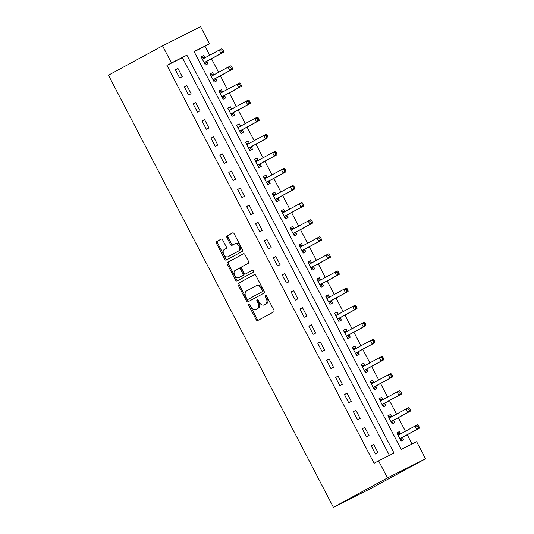 <?xml version="1.0" encoding="UTF-8"?>
<svg xmlns="http://www.w3.org/2000/svg" width="534" height="534" viewBox="0 0 534 534"><rect width="100%" height="100%" fill="white"/><g stroke="black" fill="none" stroke-linecap="round" stroke-linejoin="round"><path stroke-width="0.8" d="M248.877 304.14A1.061 0.708 -116.7 0 0 248.751 305.415L256.173 319.679A1.515 1.008 -116.7 0 0 257.742 320.547L273.688 311.889A1.515 1.008 -116.7 0 0 273.869 310.067L266.446 295.803A1.061 0.708 -116.7 0 0 265.351 295.195A1.061 0.708 -116.7 0 0 265.338 295.202A1.061 0.708 -116.7 0 0 265.211 296.477L266.172 298.319A4.839 3.224 -116.7 0 1 265.572 304.153L264.25 304.874A4.839 3.224 -116.7 0 1 264.19 304.907A4.839 3.224 -116.7 0 1 259.177 302.117L258.216 300.275A1.061 0.708 -116.7 0 0 257.121 299.661A1.061 0.708 -116.7 0 0 256.981 300.949L257.942 302.791A4.839 3.224 -116.7 0 1 257.341 308.625L256.02 309.346A4.839 3.224 -116.7 0 1 255.96 309.38A4.839 3.224 -116.7 0 1 250.947 306.589L249.992 304.74A1.061 0.708 -116.7 0 0 248.891 304.133A1.061 0.708 -116.7 0 0 248.877 304.14M249.612 304.273A1.061 0.708 -116.7 0 0 249.778 304.901L257.201 319.158A1.515 1.008 -116.7 0 0 258.576 320.093M266.065 295.335A1.061 0.708 -116.7 0 0 266.239 295.963L267.2 297.805L266.172 298.319M257.842 299.808A1.061 0.708 -116.7 0 0 258.009 300.428L258.97 302.277L257.942 302.791M222.691 239.986A1.515 1.008 -116.7 0 0 221.129 239.112A1.515 1.008 -116.7 0 0 221.109 239.125L216.637 241.548A1.515 1.008 -116.7 0 0 216.45 243.377L224.701 259.21A1.515 1.008 -116.7 0 0 226.262 260.085A1.515 1.008 -116.7 0 0 226.282 260.071L242.209 251.421A1.515 1.008 -116.7 0 0 242.396 249.598L234.152 233.765A1.515 1.008 -116.7 0 0 232.584 232.891A1.515 1.008 -116.7 0 0 232.57 232.904L227.17 235.834A1.515 1.008 -116.7 0 0 226.983 237.657L230.514 244.432A1.515 1.008 -116.7 0 0 232.076 245.306L234.773 243.844A4.045 2.69 -116.7 0 1 234.82 243.818A4.045 2.69 -116.7 0 1 239.025 246.181A4.045 2.69 -116.7 0 1 238.511 251.02L228.025 256.714A4.045 2.69 -116.7 0 1 227.971 256.741A4.045 2.69 -116.7 0 1 223.766 254.371A4.045 2.69 -116.7 0 1 224.287 249.538L226.036 248.584A1.515 1.008 -116.7 0 0 226.222 246.761L222.691 239.986M389.433 455.375L182.374 57.619L166.948 65.375L171.454 62.932L162.556 45.837L108.462 75.214L333.396 507.3L371.444 488.163L425.538 458.786L416.64 441.691L401.214 449.454L194.076 51.551L209.502 43.795L200.604 26.7L162.556 45.837M166.948 65.375L374.08 463.278L378.586 460.835L387.484 477.923L333.396 507.3M238.371 283.294A1.515 1.008 -116.7 0 0 238.184 285.116L246.428 300.956A1.515 1.008 -116.7 0 0 247.99 301.823A1.515 1.008 -116.7 0 0 248.01 301.817L263.936 293.166A1.515 1.008 -116.7 0 0 264.123 291.344L255.879 275.504A1.515 1.008 -116.7 0 0 254.317 274.63A1.515 1.008 -116.7 0 0 254.297 274.643L239.399 282.773A1.515 1.008 -116.7 0 0 239.212 284.595L247.456 300.435A1.515 1.008 -116.7 0 0 248.831 301.37M243.644 253.697L228.532 261.907A1.515 1.008 -116.7 0 0 228.345 263.729L236.589 279.562L235.561 280.083L227.317 264.243A1.515 1.008 -116.7 0 1 227.504 262.421L243.431 253.77A1.515 1.008 -116.7 0 1 243.451 253.763A1.515 1.008 -116.7 0 1 245.019 254.631L248.544 261.413A1.515 1.008 -116.7 0 1 248.357 263.235L241.895 266.74A1.515 1.008 -116.7 0 0 241.715 268.562L244.051 273.061A1.515 1.008 -116.7 0 0 245.62 273.935A1.515 1.008 -116.7 0 0 245.633 273.922L252.362 270.271A1.061 0.708 -116.7 0 1 252.375 270.264L252.362 270.271M235.561 280.083A1.515 1.008 -116.7 0 0 237.129 280.951A1.515 1.008 -116.7 0 0 237.149 280.944L253.343 272.146A1.061 0.708 -116.7 0 0 253.476 270.885A1.061 0.708 -116.7 0 0 252.375 270.264M377.979 452.692L373.707 444.488L371.137 445.783L375.409 453.987L377.979 452.692M369.081 435.604L364.809 427.4L362.239 428.689L366.511 436.892L369.081 435.604M360.183 418.509L355.911 410.306L353.341 411.601L357.613 419.804L360.183 418.509M351.285 401.414L347.013 393.211L344.443 394.506L348.715 402.709L351.285 401.414M342.387 384.326L338.115 376.123L335.546 377.411L339.818 385.621L342.387 384.326M333.49 367.232L329.218 359.028L326.648 360.323L330.92 368.527L333.49 367.232M324.592 350.144L320.32 341.94L317.75 343.228L322.022 351.432L324.592 350.144M315.694 333.049L311.422 324.846L308.852 326.141L313.124 334.344L315.694 333.049M306.796 315.954L302.524 307.751L299.954 309.046L304.226 317.249L306.796 315.954M297.899 298.866L293.627 290.663L291.057 291.951L295.329 300.161L297.899 298.866M289.001 281.772L284.729 273.568L282.159 274.863L286.431 283.067L289.001 281.772M280.103 264.684L275.831 256.48L273.261 257.768L277.533 265.972L280.103 264.684M271.205 247.589L266.933 239.386L264.363 240.68L268.635 248.884L271.205 247.589M262.307 230.494L258.035 222.291L255.466 223.586L259.738 231.789L262.307 230.494M253.41 213.406L249.138 205.203L246.568 206.491L250.84 214.701L253.41 213.406M244.512 196.312L240.247 188.108L237.67 189.403L241.942 197.607L244.512 196.312M235.614 179.224L231.349 171.02L228.772 172.308L233.044 180.512L235.614 179.224M226.716 162.129L222.451 153.925L219.874 155.22L224.147 163.424L226.716 162.129M217.819 145.034L213.553 136.831L210.977 138.126L215.249 146.329L217.819 145.034M208.921 127.946L204.656 119.743L202.086 121.031L206.351 129.241L208.921 127.946M200.03 110.852L195.758 102.648L193.188 103.943L197.453 112.147L200.03 110.852M191.132 93.764L186.86 85.56L184.29 86.848L188.555 95.052L191.132 93.764M182.234 76.669L177.962 68.465L175.392 69.76L179.658 77.964L182.234 76.669M412.054 444.001L407.248 434.763M405.426 431.258L398.351 417.668M396.528 414.17L389.453 400.573M387.631 397.076L380.555 383.485M378.733 379.988L371.657 366.391M369.835 362.893L362.76 349.303M360.937 345.798L353.862 332.208M352.039 328.71L344.964 315.113M343.142 311.616L336.066 298.025M334.244 294.528L327.168 280.931M325.346 277.433L318.271 263.843M316.448 260.338L309.373 246.748M307.551 243.25L300.475 229.653M298.653 226.156L291.577 212.565M289.755 209.068L282.68 195.471M280.857 191.973L273.782 178.383M271.96 174.878L264.884 161.288M263.062 157.79L255.986 144.193M254.164 140.696L247.088 127.105M245.266 123.608L238.191 110.011M236.368 106.513L229.293 92.923M227.471 89.418L220.395 75.828M218.573 72.33L211.497 58.733M209.682 55.236L204.996 46.238L194.149 51.691M400.573 433.782L399.419 431.559L396.842 432.854L401.114 441.057L403.684 439.762L402.529 437.54M391.676 416.694L390.521 414.464L387.944 415.759L392.216 423.963L394.786 422.668L393.631 420.445M382.778 399.599L381.623 397.376L379.047 398.664L383.319 406.875L385.888 405.58L384.734 403.357M373.88 382.504L372.725 380.281L370.149 381.576L374.421 389.78L376.991 388.485L375.836 386.262M364.982 365.416L363.828 363.193L361.258 364.482L365.523 372.685L368.093 371.397L366.938 369.168M356.085 348.322L354.93 346.099L352.36 347.394L356.625 355.597L359.202 354.302L358.04 352.08M347.187 331.234L346.032 329.004L343.462 330.299L347.727 338.503L350.304 337.208L349.143 334.985M338.289 314.139L337.134 311.916L334.564 313.204L338.83 321.415L341.406 320.12L340.245 317.897M329.391 297.044L328.236 294.821L325.667 296.116L329.932 304.32L332.508 303.025L331.347 300.802M320.493 279.956L319.339 277.727L316.769 279.022L321.041 287.225L323.611 285.937L322.449 283.708M311.596 262.861L310.441 260.639L307.871 261.934L312.143 270.137L314.713 268.842L313.551 266.62M302.698 245.773L301.543 243.544L298.973 244.839L303.245 253.043L305.815 251.748L304.654 249.525M293.8 228.679L292.645 226.456L290.075 227.744L294.347 235.948L296.917 234.66L295.756 232.437M284.902 211.584L283.748 209.361L281.178 210.656L285.45 218.86L288.02 217.565L286.858 215.342M276.005 194.496L274.85 192.267L272.28 193.562L276.552 201.765L279.122 200.477L277.96 198.248M267.113 177.401L265.952 175.179L263.382 176.474L267.654 184.677L270.224 183.382L269.063 181.159M258.216 160.313L257.054 158.084L254.484 159.379L258.756 167.583L261.326 166.288L260.165 164.065M249.318 143.219L248.156 140.996L245.587 142.284L249.859 150.488L252.428 149.2L251.267 146.977M240.42 126.124L239.259 123.901L236.689 125.196L240.961 133.4L243.531 132.105L242.376 129.882M231.522 109.036L230.361 106.807L227.791 108.102L232.063 116.305L234.633 115.017L233.478 112.787M222.625 91.941L221.463 89.719L218.893 91.014L223.165 99.217L225.735 97.922L224.58 95.699M213.727 74.847L212.565 72.624L209.996 73.919L214.267 82.123L216.837 80.828L215.683 78.605M204.829 57.759L203.668 55.536L201.098 56.824L205.37 65.028L207.94 63.74L206.785 61.517M204.996 46.238L209.502 43.795M378.586 460.835L394.012 453.072L186.88 55.169L171.454 62.932M387.484 477.923L425.538 458.786M182.374 57.619L186.88 55.169M399.419 431.559L396.889 432.934M390.521 414.464L387.991 415.839M381.623 397.376L379.093 398.744M372.725 380.281L370.195 381.656M363.828 363.193L361.298 364.562M354.93 346.099L352.4 347.474M346.032 329.004L343.502 330.379M337.134 311.916L334.604 313.284M328.236 294.821L325.707 296.196M319.339 277.727L316.809 279.102M310.441 260.639L307.911 262.014M301.543 243.544L299.013 244.919M292.645 226.456L290.116 227.824M283.748 209.361L281.218 210.736M274.85 192.267L272.32 193.642M265.952 175.179L263.422 176.554M257.054 158.084L254.524 159.459M248.156 140.996L245.627 142.364M239.259 123.901L236.729 125.276M230.361 106.807L227.831 108.182M221.463 89.719L218.933 91.094M212.565 72.624L210.036 73.999M203.668 55.536L201.138 56.904M373.707 444.488L371.177 445.863M364.809 427.4L362.279 428.769M355.911 410.306L353.381 411.681M347.013 393.211L344.483 394.586M338.115 376.123L335.586 377.498M329.218 359.028L326.688 360.403M320.32 341.94L317.79 343.309M311.422 324.846L308.892 326.221M302.524 307.751L299.995 309.126M293.627 290.663L291.097 292.038M284.729 273.568L282.199 274.943M275.831 256.48L273.308 257.849M266.933 239.386L264.41 240.761M258.035 222.291L255.512 223.666M249.138 205.203L246.615 206.571M240.247 188.108L237.717 189.483M231.349 171.02L228.819 172.389M222.451 153.925L219.921 155.301M213.553 136.831L211.023 138.206M204.656 119.743L202.126 121.111M195.758 102.648L193.228 104.023M186.86 85.56L184.33 86.929M177.962 68.465L175.432 69.841M256.927 308.886A4.839 3.224 -116.7 0 0 256.988 308.859A4.839 3.224 -116.7 0 0 257.048 308.826L256.02 309.346M258.97 302.277A4.839 3.224 -116.7 0 1 258.376 308.105L257.048 308.826M265.158 304.42A4.839 3.224 -116.7 0 0 265.218 304.387A4.839 3.224 -116.7 0 0 265.278 304.36L264.25 304.874M267.2 297.805A4.839 3.224 -116.7 0 1 266.599 303.639L265.278 304.36M254.504 274.569L239.399 282.773M246.895 298.806A1.061 0.708 -116.7 0 0 247.99 299.414A1.061 0.708 -116.7 0 0 248.003 299.407L261.987 291.811A1.061 0.708 -116.7 0 0 262.121 290.536L261.106 288.594A4.839 3.224 -116.7 0 0 256.1 285.803A4.839 3.224 -116.7 0 0 256.04 285.837L246.481 291.023A4.839 3.224 -116.7 0 0 245.887 296.857L246.895 298.806M247.99 299.414L249.024 298.893A1.061 0.708 -116.7 0 0 249.024 298.893A1.061 0.708 -116.7 0 0 249.031 298.886L248.003 299.407M256.16 285.777L257.068 285.316A4.839 3.224 -116.7 0 1 257.128 285.283A4.839 3.224 -116.7 0 1 262.134 288.073L263.149 290.022A1.061 0.708 -116.7 0 1 263.015 291.297L249.031 298.886M245.62 273.935L246.648 273.415A1.515 1.008 -116.7 0 0 246.648 273.415A1.515 1.008 -116.7 0 0 246.668 273.408L252.542 270.217M235.194 270.384A4.045 2.69 -116.7 0 0 234.68 275.224A4.045 2.69 -116.7 0 0 238.885 277.587A4.045 2.69 -116.7 0 0 238.932 277.56L242.63 275.557A1.515 1.008 -116.7 0 0 242.816 273.735L240.474 269.236A1.515 1.008 -116.7 0 0 238.912 268.368A1.515 1.008 -116.7 0 0 238.892 268.375L235.194 270.384M239.859 277.099A4.045 2.69 -116.7 0 0 239.913 277.073A4.045 2.69 -116.7 0 0 239.96 277.046L238.932 277.56M238.925 268.355L239.92 267.861A1.515 1.008 -116.7 0 1 239.94 267.848A1.515 1.008 -116.7 0 1 241.501 268.722L243.844 273.214A1.515 1.008 -116.7 0 1 243.658 275.037L239.96 277.046M236.589 279.562A1.515 1.008 -116.7 0 0 237.964 280.497M228.952 256.247A4.045 2.69 -116.7 0 0 229.006 256.227A4.045 2.69 -116.7 0 0 229.053 256.2L228.025 256.714M234.873 243.791L235.801 243.324A4.045 2.69 -116.7 0 1 235.848 243.297A4.045 2.69 -116.7 0 1 240.06 245.667A4.045 2.69 -116.7 0 1 239.539 250.506L229.053 256.2M232.777 232.831L228.198 235.314A1.515 1.008 -116.7 0 0 228.011 237.136L231.542 243.918A1.515 1.008 -116.7 0 0 232.917 244.852M221.316 239.052L217.665 241.034A1.515 1.008 -116.7 0 0 217.485 242.857L225.728 258.696A1.515 1.008 -116.7 0 0 227.104 259.631M400.8 440.45L402.609 437.406A1.542 1.028 63.3 0 1 402.89 437.126L419.297 428.215L416.727 429.51L414.951 426.092L398.544 434.996A1.542 1.028 63.3 0 1 398.524 435.01A1.542 1.028 63.3 0 1 398.15 435.083L398.004 435.076M397.243 433.615L400.727 433.788L398.15 435.083M399.959 438.828L400.033 438.701A1.542 1.028 63.3 0 1 400.32 438.421L416.727 429.51L418.135 427.46L419.163 426.94L418.456 425.571L417.428 426.092L418.135 427.46M417.428 426.092L414.951 426.092L417.521 424.797L418.456 425.571M419.163 426.94L419.297 428.215M391.909 423.355L393.712 420.311A1.542 1.028 63.3 0 1 393.992 420.031L410.399 411.12L407.829 412.415L406.054 408.997L389.646 417.908A1.542 1.028 63.3 0 1 389.626 417.915A1.542 1.028 63.3 0 1 389.253 417.989L389.106 417.982M388.345 416.52L391.829 416.7L389.253 417.989M391.062 421.74L391.135 421.606A1.542 1.028 63.3 0 1 391.422 421.326L407.829 412.415L409.238 410.366L410.266 409.845L409.558 408.483L408.53 408.997L409.238 410.366M408.53 408.997L406.054 408.997L408.623 407.702L409.558 408.483M410.266 409.845L410.399 411.12M383.005 406.267L384.814 403.223A1.542 1.028 63.3 0 1 385.094 402.943L401.501 394.032L398.931 395.32L397.156 391.903L380.749 400.814A1.542 1.028 63.3 0 1 380.729 400.827A1.542 1.028 63.3 0 1 380.355 400.901L380.208 400.894M379.447 399.432L382.931 399.606L380.355 400.901M382.164 404.645L382.237 404.518A1.542 1.028 63.3 0 1 382.524 404.231L398.931 395.32L400.34 393.271L401.368 392.757L400.66 391.389L399.632 391.903L400.34 393.271M399.632 391.903L397.156 391.903L399.726 390.614L400.66 391.389M401.368 392.757L401.501 394.032M374.107 389.179L375.916 386.129A1.542 1.028 63.3 0 1 376.196 385.848L392.603 376.937L390.034 378.232L388.258 374.815L371.851 383.726A1.542 1.028 63.3 0 1 371.831 383.732A1.542 1.028 63.3 0 1 371.464 383.806L371.31 383.799M370.549 382.337L374.034 382.511L371.464 383.806M373.266 387.557L373.346 387.424A1.542 1.028 63.3 0 1 373.626 387.143L390.034 378.232L391.442 376.183L392.477 375.662L391.762 374.294L390.734 374.815L391.442 376.183M390.734 374.815L388.258 374.815L390.828 373.52L391.762 374.294M392.477 375.662L392.603 376.937M365.209 372.085L367.018 369.041A1.542 1.028 63.3 0 1 367.299 368.754L383.706 359.849L381.136 361.138L379.36 357.72L362.953 366.631A1.542 1.028 63.3 0 1 362.933 366.644A1.542 1.028 63.3 0 1 362.566 366.718L362.412 366.704M361.651 365.249L365.136 365.423L362.566 366.718M364.368 370.462L364.448 370.329A1.542 1.028 63.3 0 1 364.729 370.049L381.136 361.138L382.544 359.088L383.579 358.574L382.865 357.206L381.837 357.72L382.544 359.088M381.837 357.72L379.36 357.72L381.93 356.425L382.865 357.206M383.579 358.574L383.706 359.849M356.311 354.99L358.12 351.946A1.542 1.028 63.3 0 1 358.401 351.666L374.815 342.755L372.238 344.05L370.462 340.632L354.055 349.536A1.542 1.028 63.3 0 1 354.035 349.55A1.542 1.028 63.3 0 1 353.668 349.623L353.515 349.616M352.754 348.155L356.238 348.328L353.668 349.623M355.47 353.368L355.551 353.241A1.542 1.028 63.3 0 1 355.831 352.961L372.238 344.05L373.653 342L374.681 341.48L373.967 340.111L372.939 340.632L373.653 342M372.939 340.632L370.462 340.632L373.032 339.337L373.967 340.111M374.681 341.48L374.815 342.755M347.42 337.895L349.223 334.851A1.542 1.028 63.3 0 1 349.503 334.571L365.917 325.66L363.34 326.955L361.565 323.537L345.158 332.448A1.542 1.028 63.3 0 1 345.138 332.455A1.542 1.028 63.3 0 1 344.77 332.528L344.617 332.522M343.856 331.06L347.34 331.24L344.77 332.528M346.573 336.28L346.653 336.146A1.542 1.028 63.3 0 1 346.933 335.866L363.34 326.955L364.755 324.906L365.783 324.385L365.069 323.023L364.041 323.537L364.755 324.906M364.041 323.537L361.565 323.537L364.135 322.242L365.069 323.023M365.783 324.385L365.917 325.66M338.516 320.807L340.325 317.763A1.542 1.028 63.3 0 1 340.612 317.483L357.019 308.572L354.442 309.86L352.667 306.443L336.26 315.354A1.542 1.028 63.3 0 1 336.24 315.367A1.542 1.028 63.3 0 1 335.873 315.44L335.719 315.434M334.958 313.972L338.443 314.146L335.873 315.44M337.675 319.185L337.755 319.058A1.542 1.028 63.3 0 1 338.035 318.771L354.442 309.86L355.858 307.811L356.886 307.297L356.171 305.929L355.143 306.443L355.858 307.811M355.143 306.443L352.667 306.443L355.237 305.154L356.171 305.929M356.886 307.297L357.019 308.572M329.618 303.719L331.427 300.669A1.542 1.028 63.3 0 1 331.714 300.388L348.121 291.477L345.545 292.772L343.769 289.355L327.362 298.266A1.542 1.028 63.3 0 1 327.342 298.272A1.542 1.028 63.3 0 1 326.975 298.346L326.821 298.339M326.06 296.877L329.545 297.051L326.975 298.346M328.777 302.097L328.857 301.964A1.542 1.028 63.3 0 1 329.138 301.683L345.545 292.772L346.96 290.723L347.988 290.202L347.274 288.834L346.246 289.355L346.96 290.723M346.246 289.355L343.769 289.355L346.339 288.06L347.274 288.834M347.988 290.202L348.121 291.477M320.72 286.624L322.529 283.581A1.542 1.028 63.3 0 1 322.816 283.294L339.224 274.389L336.654 275.678L334.871 272.26L318.464 281.171A1.542 1.028 63.3 0 1 318.444 281.184A1.542 1.028 63.3 0 1 318.077 281.258L317.924 281.244M317.163 279.789L320.647 279.963L318.077 281.258M319.879 285.002L319.959 284.869A1.542 1.028 63.3 0 1 320.24 284.589L336.654 275.678L338.062 273.628L339.09 273.114L338.376 271.746L337.348 272.26L338.062 273.628M337.348 272.26L334.871 272.26L337.441 270.965L338.376 271.746M339.09 273.114L339.224 274.389M311.823 269.53L313.632 266.486A1.542 1.028 63.3 0 1 313.919 266.206L330.326 257.295L327.756 258.589L325.974 255.172L309.566 264.076A1.542 1.028 63.3 0 1 309.546 264.09A1.542 1.028 63.3 0 1 309.179 264.163L309.026 264.156M308.265 262.695L311.749 262.868L309.179 264.163M310.982 267.908L311.062 267.781A1.542 1.028 63.3 0 1 311.342 267.501L327.756 258.589L329.164 256.54L330.192 256.02L329.478 254.651L328.45 255.172L329.164 256.54M328.45 255.172L325.974 255.172L328.543 253.877L329.478 254.651M330.192 256.02L330.326 257.295M302.932 252.442L304.734 249.391A1.542 1.028 63.3 0 1 305.021 249.111L321.428 240.2L318.858 241.495L317.076 238.077L300.669 246.988A1.542 1.028 63.3 0 1 300.649 246.995A1.542 1.028 63.3 0 1 300.282 247.068L300.128 247.062M299.367 245.6L302.851 245.78L300.282 247.068M302.084 250.82L302.164 250.686A1.542 1.028 63.3 0 1 302.444 250.406L318.858 241.495L320.267 239.446L321.294 238.925L320.58 237.563L319.552 238.077L320.267 239.446M319.552 238.077L317.076 238.077L319.646 236.782L320.58 237.563M321.294 238.925L321.428 240.2M294.034 235.347L295.836 232.303A1.542 1.028 63.3 0 1 296.123 232.023L312.53 223.112L309.96 224.4L308.178 220.983L291.771 229.894A1.542 1.028 63.3 0 1 291.751 229.907A1.542 1.028 63.3 0 1 291.384 229.98L291.23 229.974M290.469 228.512L293.954 228.686L291.384 229.98M293.186 233.725L293.266 233.598A1.542 1.028 63.3 0 1 293.553 233.311L309.96 224.4L311.369 222.351L312.397 221.837L311.682 220.469L310.654 220.983L311.369 222.351M310.654 220.983L308.178 220.983L310.748 219.694L311.682 220.469M312.397 221.837L312.53 223.112M285.136 218.259L286.938 215.209A1.542 1.028 63.3 0 1 287.225 214.928L303.632 206.017L301.063 207.312L299.28 203.895L282.873 212.806A1.542 1.028 63.3 0 1 282.853 212.812A1.542 1.028 63.3 0 1 282.486 212.886L282.332 212.879M281.572 211.417L285.056 211.591L282.486 212.886M284.288 216.637L284.368 216.504A1.542 1.028 63.3 0 1 284.655 216.223L301.063 207.312L302.471 205.263L303.499 204.742L302.785 203.374L301.757 203.895L302.471 205.263M301.757 203.895L299.28 203.895L301.85 202.6L302.785 203.374M303.499 204.742L303.632 206.017M276.238 201.164L278.04 198.121A1.542 1.028 63.3 0 1 278.327 197.834L294.735 188.923L292.165 190.217L290.383 186.8L273.975 195.711A1.542 1.028 63.3 0 1 273.955 195.724A1.542 1.028 63.3 0 1 273.588 195.798L273.435 195.784M272.674 194.329L276.158 194.503L273.588 195.798M275.39 199.542L275.471 199.409A1.542 1.028 63.3 0 1 275.758 199.129L292.165 190.217L293.573 188.168L294.601 187.654L293.887 186.286L292.859 186.8L293.573 188.168M292.859 186.8L290.383 186.8L292.952 185.505L293.887 186.286M294.601 187.654L294.735 188.923M267.34 184.07L269.143 181.026A1.542 1.028 63.3 0 1 269.43 180.746L285.837 171.835L283.267 173.129L281.485 169.705L265.078 178.616A1.542 1.028 63.3 0 1 265.058 178.63A1.542 1.028 63.3 0 1 264.69 178.703L264.537 178.696M263.776 177.235L267.26 177.408L264.69 178.703M266.493 182.448L266.573 182.321A1.542 1.028 63.3 0 1 266.86 182.041L283.267 173.129L284.675 171.08L285.703 170.56L284.989 169.191L283.961 169.712L284.675 171.08M283.961 169.712L281.485 169.705L284.055 168.417L284.989 169.191M285.703 170.56L285.837 171.835M258.443 166.982L260.245 163.931A1.542 1.028 63.3 0 1 260.532 163.651L276.939 154.74L274.369 156.035L272.587 152.617L256.18 161.528A1.542 1.028 63.3 0 1 256.16 161.535A1.542 1.028 63.3 0 1 255.793 161.608L255.639 161.602M254.885 160.14L258.363 160.32L255.793 161.608M257.595 165.36L257.675 165.226A1.542 1.028 63.3 0 1 257.962 164.946L274.369 156.035L275.778 153.986L276.806 153.465L276.091 152.103L275.063 152.617L275.778 153.986M275.063 152.617L272.587 152.617L275.157 151.322L276.091 152.103M276.806 153.465L276.939 154.74M249.545 149.887L251.347 146.843A1.542 1.028 63.3 0 1 251.634 146.563L268.041 137.652L265.471 138.94L263.689 135.523L247.282 144.434A1.542 1.028 63.3 0 1 247.262 144.447A1.542 1.028 63.3 0 1 246.895 144.52L246.741 144.514M245.987 143.052L249.465 143.225L246.895 144.52M248.697 148.265L248.777 148.138A1.542 1.028 63.3 0 1 249.064 147.851L265.471 138.94L266.88 136.891L267.908 136.377L267.194 135.009L266.166 135.523L266.88 136.891M266.166 135.523L263.689 135.523L266.259 134.234L267.194 135.009M267.908 136.377L268.041 137.652M240.647 132.792L242.449 129.749A1.542 1.028 63.3 0 1 242.736 129.468L259.144 120.557L256.574 121.852L254.791 118.435L238.384 127.346A1.542 1.028 63.3 0 1 238.364 127.352A1.542 1.028 63.3 0 1 237.997 127.426L237.844 127.419M237.089 125.957L240.567 126.131L237.997 127.426M239.799 131.177L239.879 131.044A1.542 1.028 63.3 0 1 240.167 130.763L256.574 121.852L257.982 119.803L259.01 119.282L258.296 117.914L257.268 118.435L257.982 119.803M257.268 118.435L254.791 118.435L257.361 117.14L258.296 117.914M259.01 119.282L259.144 120.557M231.749 115.704L233.552 112.661A1.542 1.028 63.3 0 1 233.839 112.374L250.246 103.462L247.676 104.757L245.894 101.34L229.487 110.251A1.542 1.028 63.3 0 1 229.466 110.258A1.542 1.028 63.3 0 1 229.099 110.338L228.952 110.324M228.192 108.869L231.669 109.043L229.099 110.338M230.902 114.082L230.982 113.949A1.542 1.028 63.3 0 1 231.269 113.669L247.676 104.757L249.084 102.708L250.112 102.194L249.398 100.826L248.37 101.34L249.084 102.708M248.37 101.34L245.894 101.34L248.464 100.045L249.398 100.826M250.112 102.194L250.246 103.462M222.852 98.61L224.654 95.566A1.542 1.028 63.3 0 1 224.941 95.286L241.348 86.374L238.778 87.669L236.996 84.245L220.589 93.156A1.542 1.028 63.3 0 1 220.569 93.17A1.542 1.028 63.3 0 1 220.202 93.243L220.055 93.236M219.294 91.775L222.771 91.948L220.202 93.243M222.004 96.988L222.084 96.861A1.542 1.028 63.3 0 1 222.371 96.581L238.778 87.669L240.187 85.614L241.214 85.1L240.5 83.731L239.472 84.252L240.187 85.614M239.472 84.252L236.996 84.245L239.566 82.957L240.5 83.731M241.214 85.1L241.348 86.374M213.96 81.515L215.756 78.471A1.542 1.028 63.3 0 1 216.043 78.191L232.45 69.28L229.88 70.575L228.098 67.157L211.691 76.068A1.542 1.028 63.3 0 1 211.671 76.075A1.542 1.028 63.3 0 1 211.304 76.148L211.157 76.142M210.396 74.68L213.874 74.86L211.304 76.148M213.106 79.9L213.186 79.766A1.542 1.028 63.3 0 1 213.473 79.486L229.88 70.575L231.289 68.526L232.317 68.005L231.609 66.643L230.575 67.157L231.289 68.526M230.575 67.157L228.098 67.157L230.668 65.862L231.609 66.643M232.317 68.005L232.45 69.28M205.056 64.427L206.858 61.383A1.542 1.028 63.3 0 1 207.145 61.103L223.552 52.192L220.983 53.48L219.2 50.062L202.793 58.974A1.542 1.028 63.3 0 1 202.773 58.987A1.542 1.028 63.3 0 1 202.406 59.06L202.259 59.054M201.498 57.592L204.976 57.765L202.406 59.06M204.208 62.805L204.288 62.678A1.542 1.028 63.3 0 1 204.575 62.391L220.983 53.48L222.391 51.431L223.419 50.917L222.711 49.549L221.677 50.062L222.391 51.431M221.677 50.062L219.2 50.062L221.777 48.774L222.711 49.549M223.419 50.917L223.552 52.192M249.778 304.901L248.751 305.415M266.239 295.963L265.211 296.477M258.009 300.428L256.981 300.949M258.376 308.105L257.341 308.625M266.599 303.639L265.572 304.153M257.201 319.158L256.173 319.679M247.456 300.435L246.428 300.956M239.212 284.595L238.184 285.116M263.015 291.297L261.987 291.811M263.149 290.022L262.121 290.536M262.134 288.073L261.106 288.594M228.345 263.729L227.317 264.243M228.532 261.907L227.504 262.421M246.668 273.408L245.633 273.922M243.658 275.037L242.63 275.557M243.844 273.214L242.816 273.735M241.501 268.722L240.474 269.236M239.539 250.506L238.511 251.02M231.542 243.918L230.514 244.432M228.011 237.136L226.983 237.657M228.198 235.314L227.17 235.834M225.728 258.696L224.701 259.21M217.485 242.857L216.45 243.377M217.665 241.034L216.637 241.548M402.609 437.406L400.033 438.701M402.89 437.126L400.32 438.421M393.712 420.311L391.135 421.606M393.992 420.031L391.422 421.326M384.814 403.223L382.237 404.518M385.094 402.943L382.524 404.231M375.916 386.129L373.346 387.424M376.196 385.848L373.626 387.143M367.018 369.041L364.448 370.329M367.299 368.754L364.729 370.049M358.12 351.946L355.551 353.241M358.401 351.666L355.831 352.961M349.223 334.851L346.653 336.146M349.503 334.571L346.933 335.866M340.325 317.763L337.755 319.058M340.612 317.483L338.035 318.771M331.427 300.669L328.857 301.964M331.714 300.388L329.138 301.683M322.529 283.581L319.959 284.869M322.816 283.294L320.24 284.589M313.632 266.486L311.062 267.781M313.919 266.206L311.342 267.501M304.734 249.391L302.164 250.686M305.021 249.111L302.444 250.406M295.836 232.303L293.266 233.598M296.123 232.023L293.553 233.311M286.938 215.209L284.368 216.504M287.225 214.928L284.655 216.223M278.04 198.121L275.471 199.409M278.327 197.834L275.758 199.129M269.143 181.026L266.573 182.321M269.43 180.746L266.86 182.041M260.245 163.931L257.675 165.226M260.532 163.651L257.962 164.946M251.347 146.843L248.777 148.138M251.634 146.563L249.064 147.851M242.449 129.749L239.879 131.044M242.736 129.468L240.167 130.763M233.552 112.661L230.982 113.949M233.839 112.374L231.269 113.669M224.654 95.566L222.084 96.861M224.941 95.286L222.371 96.581M215.756 78.471L213.186 79.766M216.043 78.191L213.473 79.486M206.858 61.383L204.288 62.678M207.145 61.103L204.575 62.391M256.988 308.859L255.96 309.38M265.218 304.387L264.19 304.907M257.128 285.283L256.1 285.803M239.913 277.073L238.885 277.587M239.94 267.848L238.912 268.368M229.006 256.227L227.971 256.741M235.848 243.297L234.82 243.818"/></g></svg>
